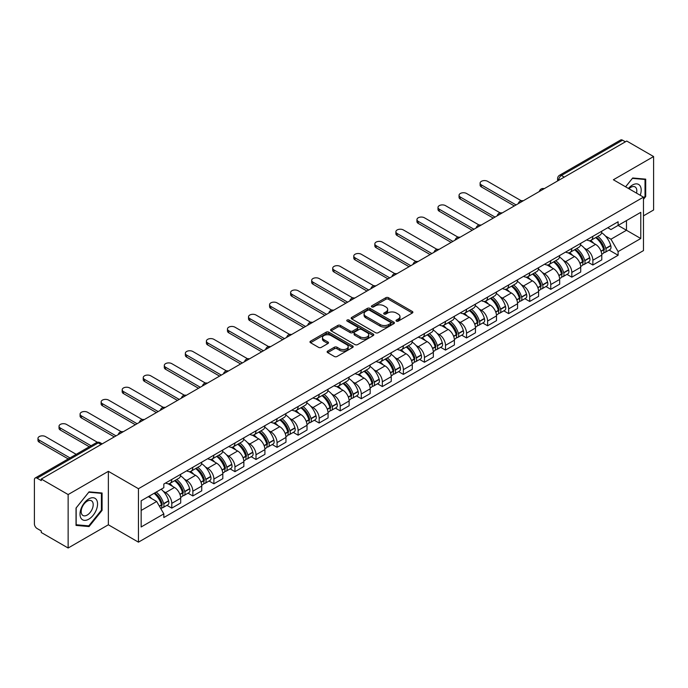 <?xml version="1.0" encoding="UTF-8"?>
<svg xmlns="http://www.w3.org/2000/svg" width="688" height="688" viewBox="0 0 688 688"><rect width="100%" height="100%" fill="white"/><g stroke="black" fill="none" stroke-linecap="round" stroke-linejoin="round"><path stroke-width="1.03" d="M396.4 321.133A1.307 0.757 0 0 0 398.257 321.133L412.336 313.006A1.875 1.084 0 0 0 412.877 312.24A1.875 1.084 0 0 0 412.336 311.475L388.488 297.706A1.875 1.084 0 0 0 385.839 297.706L371.761 305.833A1.307 0.757 0 0 0 371.382 306.366A1.307 0.757 0 0 0 371.761 306.908A1.307 0.757 0 0 0 373.618 306.908L375.442 305.85A5.994 3.457 0 0 1 383.921 305.85L385.908 307.003A5.994 3.457 0 0 1 387.662 309.445A5.994 3.457 0 0 1 385.908 311.896L384.085 312.945A1.307 0.757 0 0 0 383.698 313.479A1.307 0.757 0 0 0 384.085 314.02A1.307 0.757 0 0 0 385.934 314.02L387.757 312.963A5.994 3.457 0 0 1 396.236 312.963L398.223 314.115A5.994 3.457 0 0 1 399.977 316.557A5.994 3.457 0 0 1 398.223 319.008L396.4 320.058A1.307 0.757 0 0 0 396.021 320.599A1.307 0.757 0 0 0 396.4 321.133L396.4 320.058M327.686 351.095A1.875 1.084 0 0 0 327.135 351.86A1.875 1.084 0 0 0 327.686 352.626L334.368 356.487A1.875 1.084 0 0 0 337.025 356.487L352.652 347.457A1.875 1.084 0 0 0 353.202 346.692A1.875 1.084 0 0 0 352.652 345.926L328.812 332.166A1.875 1.084 0 0 0 326.155 332.166L310.529 341.188A1.875 1.084 0 0 0 309.978 341.953A1.875 1.084 0 0 0 310.529 342.719L318.604 347.38A1.875 1.084 0 0 0 321.262 347.38L327.944 343.518A1.875 1.084 0 0 0 328.494 342.753A1.875 1.084 0 0 0 327.944 341.988L323.936 339.674A5.014 2.89 0 0 1 322.474 337.636A5.014 2.89 0 0 1 325.562 334.961A5.014 2.89 0 0 1 331.031 335.589L346.726 344.645A5.014 2.89 0 0 1 348.197 346.692A5.014 2.89 0 0 1 345.101 349.366A5.014 2.89 0 0 1 339.64 348.739L337.025 347.234A1.875 1.084 0 0 0 334.368 347.234L327.686 351.095L327.686 352.626L334.368 348.79L334.368 347.234M138.451 488.712L108.36 471.332L68.138 494.552L41.28 479.046L626.742 141.04L653.6 156.546L613.378 179.766L643.478 197.138L138.451 488.712L138.451 542.161L643.478 250.595L643.478 197.138M375.571 332.7A1.875 1.084 0 0 0 378.219 332.7L393.854 323.67A1.875 1.084 0 0 0 394.405 322.913A1.875 1.084 0 0 0 393.854 322.147L370.006 308.379A1.875 1.084 0 0 0 367.358 308.379L351.723 317.4A1.875 1.084 0 0 0 351.181 318.166A1.875 1.084 0 0 0 351.723 318.931L375.571 332.7M347.681 321.416A1.307 0.757 0 0 1 349.014 321.597L373.231 335.581L357.622 344.593A1.875 1.084 0 0 1 354.974 344.593L331.126 330.825L337.817 326.989L337.817 325.433L331.126 329.294A1.875 1.084 0 0 0 330.575 330.059A1.875 1.084 0 0 0 331.126 330.825L331.126 329.294M337.817 326.989A1.875 1.084 0 0 1 340.465 326.989L340.465 325.433A1.875 1.084 0 0 0 337.817 325.433M340.465 325.433L350.14 331.014A1.875 1.084 0 0 0 352.789 331.014L357.227 328.451A1.875 1.084 0 0 0 357.769 327.686A1.875 1.084 0 0 0 357.227 326.92L347.156 321.115A1.307 0.757 0 0 1 346.769 320.574A1.307 0.757 0 0 1 347.578 319.877A1.307 0.757 0 0 1 349.014 320.04L373.257 334.041A1.875 1.084 0 0 1 373.799 334.798A1.875 1.084 0 0 1 373.257 335.563L373.257 334.041M68.138 494.552L68.138 548.009L41.28 532.503L41.28 530.947L37.1 528.53A3.818 2.202 -120 0 1 34.4 523.852L34.4 479.751A3.818 2.202 -120 0 1 35.191 478.005L96.329 442.702A3.818 2.202 60 0 1 98.238 442.891L37.1 478.194A3.818 2.202 -120 0 0 35.191 478.005M643.478 215.843L653.6 209.995L653.6 156.546M68.138 548.009L108.36 524.789L138.451 542.161M41.28 479.046L41.28 480.611L37.1 478.194M564.255 177.117L561.425 175.474A3.818 2.202 60 0 0 559.516 175.285L620.653 139.991A3.818 2.202 60 0 1 622.563 140.18L561.425 175.474A3.818 2.202 120 0 0 558.725 180.153L558.725 180.308M625.392 141.814L622.563 140.18M592.867 236.337A8.781 5.065 60 0 1 591.052 240.275L599.953 235.133A8.781 5.065 -120 0 0 601.776 231.194M584.413 248.205L586.658 249.503A8.781 5.065 60 0 1 592.867 260.253L601.776 255.11A8.781 5.065 -120 0 0 595.567 244.36L589.195 240.68M601.776 255.11L601.776 259.866L592.867 265.009L588.034 262.214M591.052 240.275A8.781 5.065 60 0 1 586.726 239.88M592.867 260.253L592.867 265.009M571.814 248.488A8.781 5.065 60 0 1 569.999 252.427L578.9 247.284A8.781 5.065 -120 0 0 580.724 243.346M566.981 274.374L571.814 277.161L580.724 272.018L580.724 267.271A8.781 5.065 -120 0 0 574.514 256.512L568.133 252.831M569.999 252.427A8.781 5.065 60 0 1 565.674 252.032M563.36 260.356L565.605 261.655A8.781 5.065 60 0 1 571.814 272.414L571.814 277.161M550.761 260.64A8.781 5.065 60 0 1 548.938 264.588L557.848 259.445A8.781 5.065 -120 0 0 559.671 255.497M545.928 286.526L550.761 289.321L559.671 284.178L559.671 279.423A8.781 5.065 -120 0 0 553.462 268.673L547.08 264.992M548.938 264.588A8.781 5.065 60 0 1 544.621 264.192M542.307 272.517L544.552 273.815A8.781 5.065 60 0 1 550.761 284.565L550.761 289.321M529.708 272.801A8.781 5.065 60 0 1 527.885 276.739L536.795 271.597A8.781 5.065 -120 0 0 538.609 267.658M524.875 298.687L529.708 301.473L538.609 296.33L538.609 291.574A8.781 5.065 -120 0 0 532.409 280.824L526.028 277.144M527.885 276.739A8.781 5.065 60 0 1 523.568 276.344M521.255 284.669L523.499 285.967A8.781 5.065 60 0 1 529.708 296.717L529.708 301.473M508.656 284.952A8.781 5.065 60 0 1 506.832 288.891L515.742 283.748A8.781 5.065 -120 0 0 517.557 279.81M503.822 310.838L508.656 313.625L517.557 308.482L517.557 303.735A8.781 5.065 -120 0 0 511.347 292.976L504.975 289.295M506.832 288.891A8.781 5.065 60 0 1 502.515 288.496M500.202 296.829L502.446 298.119A8.781 5.065 60 0 1 508.656 308.878L508.656 313.625M487.594 297.113A8.781 5.065 60 0 1 485.78 301.052L494.689 295.909A8.781 5.065 -120 0 0 496.504 291.97M482.77 322.999L487.594 325.785L496.504 320.642L496.504 315.887A8.781 5.065 -120 0 0 490.295 305.137L483.922 301.456M485.78 301.052A8.781 5.065 60 0 1 481.454 300.656M479.14 308.981L481.394 310.279A8.781 5.065 60 0 1 487.594 321.029L487.594 325.785M466.541 309.265A8.781 5.065 60 0 1 464.727 313.203L473.636 308.061A8.781 5.065 -120 0 0 475.451 304.122M461.717 335.151L466.541 337.937L475.451 332.794L475.451 328.047A8.781 5.065 -120 0 0 469.242 317.288L462.869 313.608M464.727 313.203A8.781 5.065 60 0 1 460.401 312.808M458.088 321.133L460.332 322.431A8.781 5.065 60 0 1 466.541 333.19L466.541 337.937M445.489 321.416A8.781 5.065 60 0 1 443.674 325.364L452.584 320.221A8.781 5.065 -120 0 0 454.398 316.274M440.664 347.302L445.489 350.097L454.398 344.955L454.398 340.199A8.781 5.065 -120 0 0 448.189 329.449L441.816 325.768M443.674 325.364A8.781 5.065 60 0 1 439.348 324.968M437.035 333.293L439.279 334.592A8.781 5.065 60 0 1 445.489 345.342L445.489 350.097M424.436 333.577A8.781 5.065 60 0 1 422.621 337.516L431.522 332.373A8.781 5.065 -120 0 0 433.345 328.434M419.603 359.463L424.436 362.249L433.345 357.106L433.345 352.351A8.781 5.065 -120 0 0 427.136 341.601L420.764 337.92M422.621 337.516A8.781 5.065 60 0 1 418.295 337.12M415.982 345.445L418.227 346.743A8.781 5.065 60 0 1 424.436 357.493L424.436 362.249M403.383 345.729A8.781 5.065 60 0 1 401.568 349.676L410.469 344.533A8.781 5.065 -120 0 0 412.293 340.586M398.55 371.615L403.383 374.401L412.293 369.267L412.293 364.511A8.781 5.065 -120 0 0 406.083 353.752L399.702 350.072M401.568 349.676A8.781 5.065 60 0 1 397.243 349.272M394.929 357.605L397.174 358.895A8.781 5.065 60 0 1 403.383 369.654L403.383 374.401M382.33 357.889A8.781 5.065 60 0 1 380.507 361.828L389.417 356.685A8.781 5.065 -120 0 0 391.24 352.746M377.497 383.775L382.33 386.561L391.24 381.419L391.24 376.663A8.781 5.065 -120 0 0 385.031 365.913L378.649 362.232M380.507 361.828A8.781 5.065 60 0 1 376.19 361.432M373.876 369.757L376.121 371.056A8.781 5.065 60 0 1 382.33 381.806L382.33 386.561M361.277 370.041A8.781 5.065 60 0 1 359.454 373.98L368.364 368.837A8.781 5.065 -120 0 0 370.178 364.898M356.444 395.927L361.277 398.713L370.178 393.57L370.178 388.823A8.781 5.065 -120 0 0 363.978 378.065L357.597 374.384M359.454 373.98A8.781 5.065 60 0 1 355.137 373.584M352.824 381.917L355.068 383.207A8.781 5.065 60 0 1 361.277 393.966L361.277 398.713M340.225 382.193A8.781 5.065 60 0 1 338.401 386.14L347.311 380.997A8.781 5.065 -120 0 0 349.126 377.058M335.391 408.079L340.225 410.874L349.126 405.731L349.126 400.975A8.781 5.065 -120 0 0 342.916 390.225L336.544 386.544M338.401 386.14A8.781 5.065 60 0 1 334.084 385.744M331.771 394.069L334.015 395.368A8.781 5.065 60 0 1 340.225 406.118L340.225 410.874M319.163 394.353A8.781 5.065 60 0 1 317.349 398.292L326.258 393.149A8.781 5.065 -120 0 0 328.073 389.21M314.339 420.239L319.163 423.025L328.073 417.883L328.073 413.127A8.781 5.065 -120 0 0 321.864 402.377L315.491 398.696M317.349 398.292A8.781 5.065 60 0 1 313.023 397.896M310.709 406.221L312.963 407.52A8.781 5.065 60 0 1 319.163 418.27L319.163 423.025M298.11 406.505A8.781 5.065 60 0 1 296.296 410.452L305.205 405.309A8.781 5.065 -120 0 0 307.02 401.362M293.286 432.391L298.11 435.186L307.02 430.043L307.02 425.287A8.781 5.065 -120 0 0 300.811 414.537L294.438 410.856M296.296 410.452A8.781 5.065 60 0 1 291.97 410.057M289.657 418.381L291.901 419.68A8.781 5.065 60 0 1 298.11 430.43L298.11 435.186M277.058 418.665A8.781 5.065 60 0 1 275.243 422.604L284.153 417.461A8.781 5.065 -120 0 0 285.967 413.522M272.233 444.551L277.058 447.338L285.967 442.195L285.967 437.439A8.781 5.065 -120 0 0 279.758 426.689L273.385 423.008M275.243 422.604A8.781 5.065 60 0 1 270.917 422.208M268.604 430.533L270.848 431.832A8.781 5.065 60 0 1 277.058 442.582L277.058 447.338M256.005 430.817A8.781 5.065 60 0 1 254.19 434.756L263.091 429.613A8.781 5.065 -120 0 0 264.914 425.674M251.172 456.703L256.005 459.489L264.914 454.347L264.914 449.599A8.781 5.065 -120 0 0 258.705 438.841L252.333 435.16M254.19 434.756A8.781 5.065 60 0 1 249.864 434.36M247.551 442.694L249.796 443.984A8.781 5.065 60 0 1 256.005 454.742L256.005 459.489M234.952 442.977A8.781 5.065 60 0 1 233.137 446.916L242.038 441.773A8.781 5.065 -120 0 0 243.862 437.835M230.119 468.863L234.952 471.65L243.862 466.507L243.862 461.751A8.781 5.065 -120 0 0 237.652 451.001L231.271 447.32M233.137 446.916A8.781 5.065 60 0 1 228.812 446.521M226.498 454.845L228.743 456.144A8.781 5.065 60 0 1 234.952 466.894L234.952 471.65M213.899 455.129A8.781 5.065 60 0 1 212.076 459.068L220.986 453.925A8.781 5.065 -120 0 0 222.809 449.986M209.066 481.015L213.899 483.802L222.809 478.659L222.809 473.912A8.781 5.065 -120 0 0 216.6 463.153L210.218 459.472M212.076 459.068A8.781 5.065 60 0 1 207.759 458.672M205.445 466.997L207.69 468.296A8.781 5.065 60 0 1 213.899 479.054L213.899 483.802M192.846 467.281A8.781 5.065 60 0 1 191.023 471.228L199.933 466.086A8.781 5.065 -120 0 0 201.747 462.138M188.013 493.167L192.846 495.962L201.747 490.819L201.747 486.063A8.781 5.065 -120 0 0 195.547 475.313L189.166 471.633M191.023 471.228A8.781 5.065 60 0 1 186.706 470.833M184.393 479.158L186.637 480.456A8.781 5.065 60 0 1 192.846 491.206L192.846 495.962M171.794 479.441A8.781 5.065 60 0 1 169.97 483.38L178.88 478.237A8.781 5.065 -120 0 0 180.695 474.299M166.96 505.327L171.794 508.114L180.695 502.971L180.695 498.215A8.781 5.065 -120 0 0 174.485 487.465L168.113 483.784M169.97 483.38A8.781 5.065 60 0 1 165.653 482.985M163.34 491.309L165.584 492.608A8.781 5.065 60 0 1 171.794 503.358L171.794 508.114M607.779 227.719L610.953 229.551L640.777 212.334L626.476 220.59L626.476 230.256L610.953 239.218L605.466 236.053M141.152 510.453L156.675 501.492L163.83 513.876L141.152 526.974L141.152 500.787L163.83 487.697L163.83 484.034L618.108 221.76L618.108 225.423L640.777 238.512L618.108 251.602L610.953 239.218M640.777 212.334L640.777 238.512M163.83 513.876L163.83 517.539L618.108 255.265L618.108 251.602M643.478 199.279L645.705 196.51L645.705 179.147L632.685 177.986L625.59 186.809M108.36 471.332L108.36 524.789M76.033 525.408L89.062 526.569L102.082 510.367L102.082 493.004L89.062 491.843L76.033 508.045L76.033 525.408M156.675 501.492L148.307 496.659M609.095 250.062L618.108 255.265M645.026 196.123L645.705 196.51M87.686 525.778L89.062 526.569M101.411 509.98L102.082 510.367M396.924 321.313L398.223 320.565A5.994 3.457 0 0 0 399.977 318.123L399.977 316.557M387.662 309.445L387.662 311.01A5.994 3.457 0 0 1 385.908 313.453L384.609 314.201M412.31 313.023L388.488 299.263A1.875 1.084 0 0 0 385.839 299.263L372.285 307.089M393.828 323.687L370.006 309.935A1.875 1.084 0 0 0 367.358 309.935L351.749 318.948L351.723 317.4M390.543 323.446A1.307 0.757 0 0 0 390.922 322.913A1.307 0.757 0 0 0 390.543 322.371L369.611 310.288A1.307 0.757 0 0 0 367.753 310.288L365.835 311.397A5.994 3.457 0 0 0 364.081 313.848A5.994 3.457 0 0 0 365.835 316.291L380.146 324.555A5.994 3.457 0 0 0 388.617 324.555L390.543 323.446L390.543 325.003A1.307 0.757 0 0 0 390.922 324.469L390.922 322.913M364.081 313.848L364.081 315.405A5.994 3.457 0 0 0 365.835 317.847L365.835 316.291M390.543 325.003L388.617 326.112A5.994 3.457 0 0 1 380.146 326.112L365.835 317.847M340.465 326.989L350.14 332.571A1.875 1.084 0 0 0 352.789 332.571L357.227 330.016A1.875 1.084 0 0 0 357.769 329.251L357.769 327.686M360.168 336.81A5.014 2.89 0 0 0 365.629 337.438A5.014 2.89 0 0 0 368.725 334.764A5.014 2.89 0 0 0 367.254 332.717L361.725 329.526A1.875 1.084 0 0 0 359.076 329.526L354.638 332.089A1.875 1.084 0 0 0 354.088 332.854A1.875 1.084 0 0 0 354.638 333.62L360.168 336.81L360.168 338.367A5.014 2.89 0 0 0 365.629 338.995A5.014 2.89 0 0 0 368.725 336.32L368.725 334.764M354.088 332.854L354.088 334.411A1.875 1.084 0 0 0 354.638 335.176L354.638 333.62M360.168 338.367L354.638 335.176M348.197 346.692L348.197 348.257A5.014 2.89 0 0 1 345.101 350.923A5.014 2.89 0 0 1 339.64 350.295L337.025 348.79A1.875 1.084 0 0 0 334.368 348.79M322.474 337.636L322.474 339.193A5.014 2.89 0 0 0 323.936 341.239L323.936 339.674M327.927 343.536L323.936 341.239M352.626 347.474L328.812 333.723A1.875 1.084 0 0 0 326.155 333.723L310.555 342.736M596.178 237.308A12.023 6.94 60 0 1 596.238 237.343A12.023 6.94 60 0 1 604.15 248.136L604.227 248.385A2.339 1.35 60 0 1 603.858 250.217A2.339 1.35 60 0 1 603.806 250.251M521.212 200.733L487.594 181.322A4.386 2.537 -0 0 0 482.813 180.772A4.386 2.537 -0 0 0 480.104 183.111A4.386 2.537 -0 0 0 481.394 184.909L481.394 186.93A4.386 2.537 180 0 1 480.104 185.141L480.104 183.111M595.653 237.618A14.508 8.376 60 0 1 603.625 249.581L603.694 249.83A4.816 2.786 60 0 1 602.937 253.614L601.742 254.311M603.763 252.548A4.816 2.786 -120 0 0 605.096 252.367A4.816 2.786 -120 0 0 605.853 248.583L605.784 248.334A14.508 8.376 -120 0 0 597.812 236.371M601.596 232.733A14.508 8.376 60 0 1 610.712 245.496L610.781 245.745A4.816 2.786 60 0 1 610.024 249.529L605.096 252.367M514.323 205.944L481.394 186.93M590.708 240.439A14.508 8.376 60 0 1 593.735 243.303M516.077 204.929L481.394 184.909M600.787 243.32L602.636 244.386M640.236 195.263A12.41 7.164 120 0 0 640.012 185.743A12.41 7.164 120 0 0 628.436 188.452M636.52 193.122A8.497 4.902 120 0 0 636.013 187.798A8.497 4.902 120 0 0 635.058 186.912A8.497 4.902 120 0 0 628.952 188.753M625.616 186.826L632.41 178.364L645.026 179.491L645.026 196.321L643.478 198.247M644.192 179.009L645.026 179.491M96.389 499.6A12.41 7.164 120 0 0 84.4 502.808A12.41 7.164 120 0 0 81.193 518.503A12.41 7.164 120 0 0 93.172 515.286A12.41 7.164 120 0 0 96.389 499.6M92.39 501.655A8.497 4.902 120 0 0 91.435 500.769A8.497 4.902 120 0 0 83.532 504.734A8.497 4.902 120 0 0 81.992 514.598A8.497 4.902 120 0 0 82.947 515.484A8.497 4.902 120 0 0 90.85 511.519A8.497 4.902 120 0 0 92.39 501.655M88.786 525.873L76.17 524.746L76.17 507.925L88.786 492.221L101.411 493.348L101.411 510.178L88.786 525.873M100.568 492.866L101.411 493.348M575.125 249.469A12.023 6.94 60 0 1 575.185 249.503A12.023 6.94 60 0 1 583.097 260.288L583.175 260.537A2.339 1.35 60 0 1 582.805 262.377A2.339 1.35 60 0 1 582.745 262.403M500.159 212.884L466.541 193.474A4.386 2.537 -0 0 0 461.76 192.932A4.386 2.537 -0 0 0 459.051 195.272A4.386 2.537 -0 0 0 460.332 197.06L460.332 199.09A4.386 2.537 180 0 1 459.051 197.293L459.051 195.272M574.6 249.77A14.508 8.376 60 0 1 582.573 261.741L582.641 261.99A4.816 2.786 60 0 1 581.885 265.774L580.681 266.462M582.71 264.708A4.816 2.786 -120 0 0 584.043 264.527A4.816 2.786 -120 0 0 584.8 260.743L584.731 260.494A14.508 8.376 -120 0 0 576.759 248.523M580.543 244.885A14.508 8.376 60 0 1 589.659 257.647L589.728 257.897A4.816 2.786 60 0 1 588.971 261.681L584.043 264.527M493.27 218.096L460.332 199.09M569.655 252.599A14.508 8.376 60 0 1 572.683 255.454M495.025 217.09L460.332 197.06M579.735 255.48L581.584 256.547M554.072 261.621A12.023 6.94 60 0 1 554.132 261.655A12.023 6.94 60 0 1 562.044 272.448L562.113 272.697A2.339 1.35 60 0 1 561.743 274.529A2.339 1.35 60 0 1 561.692 274.564M479.106 225.045L445.489 205.635A4.386 2.537 -0 0 0 440.707 205.084A4.386 2.537 -0 0 0 437.998 207.423A4.386 2.537 -0 0 0 439.279 209.221L439.279 211.242A4.386 2.537 180 0 1 437.998 209.453L437.998 207.423M553.548 261.922A14.508 8.376 60 0 1 561.52 273.893L561.589 274.142A4.816 2.786 60 0 1 560.832 277.926L559.628 278.623M561.649 276.86A4.816 2.786 -120 0 0 562.99 276.679A4.816 2.786 -120 0 0 563.747 272.895L563.678 272.646A14.508 8.376 -120 0 0 555.706 260.675M559.482 257.045A14.508 8.376 60 0 1 568.606 269.799L568.675 270.049A4.816 2.786 60 0 1 567.918 273.833L562.99 276.679M472.209 230.256L439.279 211.242M548.603 264.751A14.508 8.376 60 0 1 551.63 267.615M473.963 229.242L439.279 209.221M558.682 267.632L560.531 268.698M533.019 273.781A12.023 6.94 60 0 1 533.08 273.815A12.023 6.94 60 0 1 540.992 284.6L541.06 284.849A2.339 1.35 60 0 1 540.691 286.69A2.339 1.35 60 0 1 540.639 286.715M458.053 237.197L424.436 217.786A4.386 2.537 -0 0 0 419.654 217.236A4.386 2.537 -0 0 0 416.945 219.584A4.386 2.537 -0 0 0 418.227 221.373L418.227 223.402A4.386 2.537 180 0 1 416.945 221.605L416.945 219.584M532.495 274.082A14.508 8.376 60 0 1 540.467 286.053L540.536 286.303A4.816 2.786 60 0 1 539.77 290.087L538.575 290.775M540.596 289.02A4.816 2.786 -120 0 0 541.938 288.84A4.816 2.786 -120 0 0 542.694 285.056L542.626 284.806A14.508 8.376 -120 0 0 534.653 272.835M538.429 269.197A14.508 8.376 60 0 1 547.553 281.96L547.622 282.209A4.816 2.786 60 0 1 546.857 285.993L541.938 288.84M451.156 242.408L418.227 223.402M527.55 276.911A14.508 8.376 60 0 1 530.577 279.767M452.91 241.393L418.227 221.373M537.629 279.784L539.478 280.859M511.967 285.933A12.023 6.94 60 0 1 512.027 285.967A12.023 6.94 60 0 1 519.939 296.76L520.008 297.01A2.339 1.35 60 0 1 519.638 298.841A2.339 1.35 60 0 1 519.586 298.867M437 249.348L403.383 229.947A4.386 2.537 -0 0 0 398.601 229.396A4.386 2.537 -0 0 0 395.892 231.736A4.386 2.537 -0 0 0 397.174 233.524L397.174 235.554A4.386 2.537 180 0 1 395.892 233.765L395.892 231.736M511.442 286.234A14.508 8.376 60 0 1 519.414 298.205L519.483 298.454A4.816 2.786 60 0 1 518.718 302.238L517.522 302.926M519.543 301.172A4.816 2.786 -120 0 0 520.876 300.991A4.816 2.786 -120 0 0 521.642 297.207L521.573 296.958A14.508 8.376 -120 0 0 513.601 284.987M517.376 281.349A14.508 8.376 60 0 1 526.501 294.111L526.569 294.361A4.816 2.786 60 0 1 525.804 298.145L520.876 300.991M430.103 254.569L397.174 235.554M506.488 289.063A14.508 8.376 60 0 1 509.524 291.927M431.858 253.554L397.174 233.524M516.576 291.944L518.425 293.011M490.914 298.085A12.023 6.94 60 0 1 490.974 298.119A12.023 6.94 60 0 1 498.886 308.912L498.955 309.161A2.339 1.35 60 0 1 498.585 311.002A2.339 1.35 60 0 1 498.533 311.028M415.948 261.509L382.33 242.099A4.386 2.537 -0 0 0 377.549 241.548A4.386 2.537 -0 0 0 374.831 243.887A4.386 2.537 -0 0 0 376.121 245.685L376.121 247.706A4.386 2.537 180 0 1 374.831 245.917L374.831 243.887M490.389 298.394A14.508 8.376 60 0 1 498.361 310.357L498.43 310.606A4.816 2.786 60 0 1 497.665 314.39L496.469 315.087M498.49 313.324A4.816 2.786 -120 0 0 499.823 313.143A4.816 2.786 -120 0 0 500.589 309.359L500.52 309.11A14.508 8.376 -120 0 0 492.548 297.147M496.323 293.509A14.508 8.376 60 0 1 505.439 306.272L505.517 306.521A4.816 2.786 60 0 1 504.751 310.305L499.823 313.143M409.05 266.72L376.121 247.706M485.436 301.215A14.508 8.376 60 0 1 488.471 304.079M410.805 265.706L376.121 245.685M495.523 304.096L497.372 305.162M469.861 310.245A12.023 6.94 60 0 1 469.921 310.279A12.023 6.94 60 0 1 477.833 321.064L477.902 321.313A2.339 1.35 60 0 1 477.532 323.154A2.339 1.35 60 0 1 477.481 323.179M394.895 273.661L361.277 254.25A4.386 2.537 -0 0 0 356.487 253.709A4.386 2.537 -0 0 0 353.778 256.048A4.386 2.537 -0 0 0 355.068 257.837L355.068 259.866A4.386 2.537 180 0 1 353.778 258.069L353.778 256.048M469.328 310.546A14.508 8.376 60 0 1 477.3 322.517L477.377 322.767A4.816 2.786 60 0 1 476.612 326.551L475.417 327.239M477.438 325.484A4.816 2.786 -120 0 0 478.771 325.304A4.816 2.786 -120 0 0 479.536 321.52L479.459 321.27A14.508 8.376 -120 0 0 471.495 309.299M475.27 305.661A14.508 8.376 60 0 1 484.386 318.424L484.464 318.673A4.816 2.786 60 0 1 483.698 322.457L478.771 325.304M387.998 278.872L355.068 259.866M464.383 313.375A14.508 8.376 60 0 1 467.41 316.231M389.752 277.866L355.068 257.837M474.462 316.256L476.32 317.323M448.808 322.397A12.023 6.94 60 0 1 448.868 322.431A12.023 6.94 60 0 1 456.78 333.224L456.849 333.474A2.339 1.35 60 0 1 456.479 335.305A2.339 1.35 60 0 1 456.428 335.34M373.842 285.821L340.225 266.411A4.386 2.537 -0 0 0 335.434 265.86A4.386 2.537 -0 0 0 332.725 268.2A4.386 2.537 -0 0 0 334.015 269.997L334.015 272.018A4.386 2.537 180 0 1 332.725 270.229L332.725 268.2M448.275 322.698A14.508 8.376 60 0 1 456.247 334.669L456.325 334.918A4.816 2.786 60 0 1 455.559 338.702L454.364 339.399M456.385 337.636A4.816 2.786 -120 0 0 457.718 337.455A4.816 2.786 -120 0 0 458.483 333.671L458.406 333.422A14.508 8.376 -120 0 0 450.434 321.459M454.218 317.822A14.508 8.376 60 0 1 463.334 330.584L463.402 330.825A4.816 2.786 60 0 1 462.646 334.609L457.718 337.455M366.945 291.033L334.015 272.018M443.33 325.527A14.508 8.376 60 0 1 446.357 328.391M368.699 290.018L334.015 269.997M453.409 328.408L455.258 329.475M427.747 334.557A12.023 6.94 60 0 1 427.807 334.592A12.023 6.94 60 0 1 435.719 345.376L435.796 345.625A2.339 1.35 60 0 1 435.427 347.466A2.339 1.35 60 0 1 435.375 347.492M352.781 297.973L319.163 278.563A4.386 2.537 -0 0 0 314.382 278.012A4.386 2.537 -0 0 0 311.673 280.36A4.386 2.537 -0 0 0 312.963 282.149L312.963 284.178A4.386 2.537 180 0 1 311.673 282.381L311.673 280.36M427.222 334.858A14.508 8.376 60 0 1 435.194 346.829L435.263 347.079A4.816 2.786 60 0 1 434.506 350.863L433.311 351.551M435.332 349.796A4.816 2.786 -120 0 0 436.665 349.616A4.816 2.786 -120 0 0 437.422 345.832L437.353 345.582A14.508 8.376 -120 0 0 429.381 333.611M433.165 329.973A14.508 8.376 60 0 1 442.281 342.736L442.35 342.985A4.816 2.786 60 0 1 441.593 346.769L436.665 349.616M345.892 303.184L312.963 284.178M422.277 337.688A14.508 8.376 60 0 1 425.304 340.543M347.646 302.178L312.963 282.149M432.356 340.569L434.205 341.635M406.694 346.709A12.023 6.94 60 0 1 406.754 346.743A12.023 6.94 60 0 1 414.666 357.536L414.744 357.786A2.339 1.35 60 0 1 414.374 359.618A2.339 1.35 60 0 1 414.314 359.643M331.728 310.125L298.11 290.723A4.386 2.537 -0 0 0 293.329 290.173A4.386 2.537 -0 0 0 290.62 292.512A4.386 2.537 -0 0 0 291.901 294.301L291.901 296.33A4.386 2.537 180 0 1 290.62 294.541L290.62 292.512M406.169 347.01A14.508 8.376 60 0 1 414.142 358.981L414.21 359.231A4.816 2.786 60 0 1 413.454 363.015L412.25 363.703M414.279 361.948A4.816 2.786 -120 0 0 415.612 361.768A4.816 2.786 -120 0 0 416.369 357.984L416.3 357.734A14.508 8.376 -120 0 0 408.328 345.763M412.112 342.125A14.508 8.376 60 0 1 421.228 354.888L421.297 355.137A4.816 2.786 60 0 1 420.54 358.921L415.612 361.768M324.839 315.345L291.901 296.33M401.224 349.839A14.508 8.376 60 0 1 404.252 352.703M326.594 314.33L291.901 294.301M411.304 352.72L413.153 353.787M385.641 358.861A12.023 6.94 60 0 1 385.701 358.895A12.023 6.94 60 0 1 393.613 369.688L393.682 369.938A2.339 1.35 60 0 1 393.312 371.778A2.339 1.35 60 0 1 393.261 371.804M310.675 322.285L277.058 302.875A4.386 2.537 -0 0 0 272.276 302.324A4.386 2.537 -0 0 0 269.567 304.664A4.386 2.537 -0 0 0 270.848 306.461L270.848 308.482A4.386 2.537 180 0 1 269.567 306.693L269.567 304.664M385.117 359.17A14.508 8.376 60 0 1 393.089 371.133L393.158 371.382A4.816 2.786 60 0 1 392.401 375.166L391.197 375.863M393.218 374.1A4.816 2.786 -120 0 0 394.559 373.919A4.816 2.786 -120 0 0 395.316 370.135L395.247 369.886A14.508 8.376 -120 0 0 387.275 357.923M391.051 354.286A14.508 8.376 60 0 1 400.175 367.048L400.244 367.297A4.816 2.786 60 0 1 399.487 371.081L394.559 373.919M303.778 327.497L270.848 308.482M380.172 362A14.508 8.376 60 0 1 383.199 364.855M305.532 326.482L270.848 306.461M390.251 364.872L392.1 365.947M364.588 371.021A12.023 6.94 60 0 1 364.649 371.056A12.023 6.94 60 0 1 372.561 381.849L372.629 382.098A2.339 1.35 60 0 1 372.26 383.93A2.339 1.35 60 0 1 372.208 383.956M289.622 334.437L256.005 315.035A4.386 2.537 -0 0 0 251.223 314.485A4.386 2.537 -0 0 0 248.514 316.824A4.386 2.537 -0 0 0 249.796 318.613L249.796 320.642A4.386 2.537 180 0 1 248.514 318.845L248.514 316.824M364.064 371.322A14.508 8.376 60 0 1 372.036 383.293L372.105 383.543A4.816 2.786 60 0 1 371.339 387.327L370.144 388.015M372.165 386.26A4.816 2.786 -120 0 0 373.507 386.08A4.816 2.786 -120 0 0 374.263 382.296L374.195 382.046A14.508 8.376 -120 0 0 366.222 370.075M369.998 366.437A14.508 8.376 60 0 1 379.122 379.2L379.191 379.449A4.816 2.786 60 0 1 378.426 383.233L373.507 386.08M282.725 339.657L249.796 320.642M359.119 374.152A14.508 8.376 60 0 1 362.146 377.007M284.479 338.642L249.796 318.613M369.198 377.033L371.047 378.099M343.536 383.173A12.023 6.94 60 0 1 343.596 383.207A12.023 6.94 60 0 1 351.508 394L351.577 394.25A2.339 1.35 60 0 1 351.207 396.082A2.339 1.35 60 0 1 351.155 396.116M268.569 346.597L234.952 327.187A4.386 2.537 -0 0 0 230.17 326.637A4.386 2.537 -0 0 0 227.461 328.976A4.386 2.537 -0 0 0 228.743 330.773L228.743 332.794A4.386 2.537 180 0 1 227.461 331.005L227.461 328.976M343.011 383.483A14.508 8.376 60 0 1 350.983 395.445L351.052 395.695A4.816 2.786 60 0 1 350.287 399.479L349.091 400.175M351.112 398.412A4.816 2.786 -120 0 0 352.445 398.232A4.816 2.786 -120 0 0 353.211 394.448L353.142 394.198A14.508 8.376 -120 0 0 345.17 382.236M348.945 378.598A14.508 8.376 60 0 1 358.07 391.36L358.138 391.61A4.816 2.786 60 0 1 357.373 395.394L352.445 398.232M261.672 351.809L228.743 332.794M338.057 386.303A14.508 8.376 60 0 1 341.093 389.167M263.427 350.794L228.743 330.773M348.145 389.184L349.994 390.251M322.483 395.333A12.023 6.94 60 0 1 322.543 395.368A12.023 6.94 60 0 1 330.455 406.152L330.524 406.402A2.339 1.35 60 0 1 330.154 408.242A2.339 1.35 60 0 1 330.102 408.268M247.517 358.749L213.899 339.339A4.386 2.537 -0 0 0 209.118 338.788A4.386 2.537 -0 0 0 206.4 341.136A4.386 2.537 -0 0 0 207.69 342.925L207.69 344.955A4.386 2.537 180 0 1 206.4 343.157L206.4 341.136M321.958 395.634A14.508 8.376 60 0 1 329.93 407.606L329.999 407.855A4.816 2.786 60 0 1 329.234 411.639L328.038 412.327M330.059 410.573A4.816 2.786 -120 0 0 331.392 410.392A4.816 2.786 -120 0 0 332.158 406.608L332.089 406.359A14.508 8.376 -120 0 0 324.117 394.387M327.892 390.75A14.508 8.376 60 0 1 337.008 403.512L337.086 403.761A4.816 2.786 60 0 1 336.32 407.545L331.392 410.392M240.619 363.961L207.69 344.955M317.005 398.464A14.508 8.376 60 0 1 320.04 401.319M242.374 362.954L207.69 342.925M327.092 401.345L328.941 402.411M301.43 407.485A12.023 6.94 60 0 1 301.49 407.52A12.023 6.94 60 0 1 309.402 418.313L309.471 418.562A2.339 1.35 60 0 1 309.101 420.394A2.339 1.35 60 0 1 309.05 420.42M226.464 370.909L192.846 351.499A4.386 2.537 -0 0 0 188.056 350.949A4.386 2.537 -0 0 0 185.347 353.288A4.386 2.537 -0 0 0 186.637 355.085L186.637 357.106A4.386 2.537 180 0 1 185.347 355.318L185.347 353.288M300.897 407.786A14.508 8.376 60 0 1 308.869 419.757L308.946 420.007A4.816 2.786 60 0 1 308.181 423.791L306.986 424.479M309.007 422.724A4.816 2.786 -120 0 0 310.34 422.544A4.816 2.786 -120 0 0 311.105 418.76L311.028 418.51A14.508 8.376 -120 0 0 303.064 406.539M306.839 402.91A14.508 8.376 60 0 1 315.955 415.664L316.033 415.913A4.816 2.786 60 0 1 315.267 419.697L310.34 422.544M219.567 376.121L186.637 357.106M295.952 410.616A14.508 8.376 60 0 1 298.979 413.479M221.321 375.106L186.637 355.085M306.031 413.497L307.889 414.563M280.369 419.637A12.023 6.94 60 0 1 280.437 419.68A12.023 6.94 60 0 1 288.349 430.464L288.418 430.714A2.339 1.35 60 0 1 288.048 432.554A2.339 1.35 60 0 1 287.997 432.58M205.411 383.061L171.794 363.651A4.386 2.537 -0 0 0 167.003 363.101A4.386 2.537 -0 0 0 164.294 365.448A4.386 2.537 -0 0 0 165.584 367.237L165.584 369.267A4.386 2.537 180 0 1 164.294 367.469L164.294 365.448M279.844 419.947A14.508 8.376 60 0 1 287.816 431.909L287.894 432.159A4.816 2.786 60 0 1 287.128 435.943L285.933 436.639M287.954 434.885A4.816 2.786 -120 0 0 289.287 434.696A4.816 2.786 -120 0 0 290.052 430.912L289.975 430.671A14.508 8.376 -120 0 0 282.003 418.7M285.787 415.062A14.508 8.376 60 0 1 294.903 427.824L294.971 428.074A4.816 2.786 60 0 1 294.215 431.858L289.287 434.696M198.514 388.273L165.584 369.267M274.899 422.776A14.508 8.376 60 0 1 277.926 425.631M200.268 387.258L165.584 367.237M284.978 425.648L286.827 426.723M259.316 431.797A12.023 6.94 60 0 1 259.376 431.832A12.023 6.94 60 0 1 267.288 442.625L267.365 442.874A2.339 1.35 60 0 1 266.996 444.706A2.339 1.35 60 0 1 266.944 444.732M184.35 395.213L150.732 375.811A4.386 2.537 -0 0 0 145.951 375.261A4.386 2.537 -0 0 0 143.242 377.6A4.386 2.537 -0 0 0 144.532 379.389L144.532 381.419A4.386 2.537 180 0 1 143.242 379.63L143.242 377.6M258.791 432.098A14.508 8.376 60 0 1 266.763 444.07L266.832 444.319A4.816 2.786 60 0 1 266.075 448.103L264.88 448.791M266.901 447.037A4.816 2.786 -120 0 0 268.234 446.856A4.816 2.786 -120 0 0 268.991 443.072L268.922 442.823A14.508 8.376 -120 0 0 260.95 430.851M264.734 427.214A14.508 8.376 60 0 1 273.85 439.976L273.919 440.225A4.816 2.786 60 0 1 273.162 444.009L268.234 446.856M177.461 400.433L144.532 381.419M253.846 434.928A14.508 8.376 60 0 1 256.873 437.792M179.215 399.418L144.532 379.389M263.925 437.809L265.774 438.875M238.263 443.949A12.023 6.94 60 0 1 238.323 443.984A12.023 6.94 60 0 1 246.235 454.777L246.313 455.026A2.339 1.35 60 0 1 245.943 456.858A2.339 1.35 60 0 1 245.883 456.892M163.297 407.373L129.679 387.963A4.386 2.537 -0 0 0 124.898 387.413A4.386 2.537 -0 0 0 122.189 389.752A4.386 2.537 -0 0 0 123.47 391.549L123.47 393.57A4.386 2.537 180 0 1 122.189 391.782L122.189 389.752M237.738 444.259A14.508 8.376 60 0 1 245.711 456.221L245.779 456.471A4.816 2.786 60 0 1 245.023 460.255L243.819 460.951M245.848 459.188A4.816 2.786 -120 0 0 247.181 459.008A4.816 2.786 -120 0 0 247.938 455.224L247.869 454.974A14.508 8.376 -120 0 0 239.897 443.012M243.681 439.374A14.508 8.376 60 0 1 252.797 452.136L252.866 452.386A4.816 2.786 60 0 1 252.109 456.17L247.181 459.008M156.408 412.585L123.47 393.57M232.793 447.08A14.508 8.376 60 0 1 235.821 449.943M158.163 411.57L123.47 391.549M242.873 449.961L244.722 451.027M217.21 456.11A12.023 6.94 60 0 1 217.27 456.144A12.023 6.94 60 0 1 225.182 466.928L225.251 467.178A2.339 1.35 60 0 1 224.881 469.018A2.339 1.35 60 0 1 224.83 469.044M142.244 419.525L108.627 400.115A4.386 2.537 -0 0 0 103.845 399.573A4.386 2.537 -0 0 0 101.136 401.912A4.386 2.537 -0 0 0 102.417 403.701L102.417 405.731A4.386 2.537 180 0 1 101.136 403.933L101.136 401.912M216.686 456.411A14.508 8.376 60 0 1 224.658 468.382L224.727 468.631A4.816 2.786 60 0 1 223.97 472.415L222.766 473.103M224.787 471.349A4.816 2.786 -120 0 0 226.128 471.168A4.816 2.786 -120 0 0 226.885 467.384L226.816 467.135A14.508 8.376 -120 0 0 218.844 455.164M222.62 451.526A14.508 8.376 60 0 1 231.744 464.288L231.813 464.538A4.816 2.786 60 0 1 231.056 468.322L226.128 471.168M135.347 424.737L102.417 405.731M211.741 459.24A14.508 8.376 60 0 1 214.768 462.095M137.101 423.731L102.417 403.701M221.82 462.121L223.669 463.187M196.157 468.261A12.023 6.94 60 0 1 196.218 468.296A12.023 6.94 60 0 1 204.13 479.089L204.198 479.338A2.339 1.35 60 0 1 203.829 481.17A2.339 1.35 60 0 1 203.777 481.204M121.191 431.686L87.574 412.275A4.386 2.537 -0 0 0 82.792 411.725A4.386 2.537 -0 0 0 80.083 414.064A4.386 2.537 -0 0 0 81.365 415.862L81.365 417.883A4.386 2.537 180 0 1 80.083 416.094L80.083 414.064M195.633 468.562A14.508 8.376 60 0 1 203.605 480.534L203.674 480.783A4.816 2.786 60 0 1 202.908 484.567L201.713 485.264M203.734 483.501A4.816 2.786 -120 0 0 205.076 483.32A4.816 2.786 -120 0 0 205.832 479.536L205.764 479.287A14.508 8.376 -120 0 0 197.791 467.315M201.567 463.686A14.508 8.376 60 0 1 210.691 476.44L210.76 476.689A4.816 2.786 60 0 1 209.995 480.473L205.076 483.32M114.294 436.897L81.365 417.883M190.688 471.392A14.508 8.376 60 0 1 193.715 474.256M116.048 435.882L81.365 415.862M200.767 474.273L202.616 475.339M175.105 480.422A12.023 6.94 60 0 1 175.165 480.456A12.023 6.94 60 0 1 183.077 491.241L183.146 491.49A2.339 1.35 60 0 1 182.776 493.33A2.339 1.35 60 0 1 182.724 493.356M97.438 442.281L66.521 424.427A4.386 2.537 -0 0 0 61.739 423.877A4.386 2.537 -0 0 0 59.03 426.225A4.386 2.537 -0 0 0 60.312 428.013L60.312 430.043A4.386 2.537 180 0 1 59.03 428.246L59.03 426.225M174.58 480.723A14.508 8.376 60 0 1 182.552 492.694L182.621 492.943A4.816 2.786 60 0 1 181.856 496.727L180.66 497.415M182.681 495.661A4.816 2.786 -120 0 0 184.014 495.48A4.816 2.786 -120 0 0 184.78 491.696L184.711 491.447A14.508 8.376 -120 0 0 176.739 479.476M180.514 475.838A14.508 8.376 60 0 1 189.639 488.6L189.707 488.85A4.816 2.786 60 0 1 188.942 492.634L184.014 495.48M89.294 446.77L60.312 430.043M169.626 483.552A14.508 8.376 60 0 1 172.662 486.407M91.048 445.755L60.312 428.013M179.714 486.433L181.563 487.5M154.697 492.969A12.023 6.94 60 0 1 162.024 503.401L162.093 503.65A2.339 1.35 60 0 1 161.723 505.482A2.339 1.35 60 0 1 161.671 505.508M76.196 454.329L45.468 436.588A4.386 2.537 -0 0 0 40.687 436.037A4.386 2.537 -0 0 0 37.969 438.376A4.386 2.537 -0 0 0 39.259 440.165L39.259 442.195A4.386 2.537 180 0 1 37.969 440.406L37.969 438.376M154.086 493.322A14.508 8.376 60 0 1 161.499 504.846L161.568 505.095A4.816 2.786 60 0 1 160.906 508.819M161.628 507.813A4.816 2.786 -120 0 0 162.961 507.632A4.816 2.786 -120 0 0 163.727 503.848L163.658 503.599A14.508 8.376 -120 0 0 156.245 492.075M161.173 489.228A14.508 8.376 60 0 1 168.577 500.752L168.655 501.002A4.816 2.786 60 0 1 167.889 504.786L162.961 507.632M68.232 458.922L39.259 442.195M149.158 496.168A14.508 8.376 60 0 1 151.609 498.568M69.987 457.916L39.259 440.165M158.661 498.585L160.51 499.651M558.854 180.23L558.725 180.153A3.818 2.202 0 0 1 557.607 178.596L557.607 180.953M192.846 491.206L201.747 486.063M213.899 479.054L222.809 473.912M234.952 466.894L243.862 461.751M256.005 454.742L264.914 449.599M277.058 442.582L285.967 437.439M298.11 430.43L307.02 425.287M319.163 418.27L328.073 413.127M340.225 406.118L349.126 400.975M361.277 393.966L370.178 388.823M382.33 381.806L391.24 376.663M403.383 369.654L412.293 364.511M424.436 357.493L433.345 352.351M445.489 345.342L454.398 340.199M466.541 333.19L475.451 328.047M487.594 321.029L496.504 315.887M508.656 308.878L517.557 303.735M529.708 296.717L538.609 291.574M550.761 284.565L559.671 279.423M571.814 272.414L580.724 267.271M171.794 503.358L180.695 498.215M165.584 492.608L174.485 487.465M186.637 480.456L195.547 475.313M207.69 468.296L216.6 463.153M228.743 456.144L237.652 451.001M249.796 443.984L258.705 438.841M270.848 431.832L279.758 426.689M291.901 419.68L300.811 414.537M312.963 407.52L321.864 402.377M334.015 395.368L342.916 390.225M355.068 383.207L363.978 378.065M376.121 371.056L385.031 365.913M397.174 358.895L406.083 353.752M418.227 346.743L427.136 341.601M439.279 334.592L448.189 329.449M460.332 322.431L469.242 317.288M481.394 310.279L490.295 305.137M502.446 298.119L511.347 292.976M523.499 285.967L532.409 280.824M544.552 273.815L553.462 268.673M565.605 261.655L574.514 256.512M586.658 249.503L595.567 244.36M543.907 188.865A3.818 2.202 120 0 0 542.221 189.836M522.854 201.016A3.818 2.202 120 0 0 521.169 201.988M501.801 213.168A3.818 2.202 120 0 0 500.116 214.149M480.749 225.329A3.818 2.202 120 0 0 479.063 226.3M459.696 237.48A3.818 2.202 120 0 0 458.01 238.452M438.643 249.641A3.818 2.202 120 0 0 436.957 250.613M417.59 261.793A3.818 2.202 120 0 0 415.905 262.764M396.529 273.944A3.818 2.202 120 0 0 394.843 274.925M375.476 286.105A3.818 2.202 120 0 0 373.79 287.077M354.423 298.257A3.818 2.202 120 0 0 352.738 299.228M333.37 310.417A3.818 2.202 120 0 0 331.685 311.389M312.318 322.569A3.818 2.202 120 0 0 310.632 323.541M291.265 334.721A3.818 2.202 120 0 0 289.579 335.701M270.212 346.881A3.818 2.202 120 0 0 268.526 347.853M249.159 359.033A3.818 2.202 120 0 0 247.474 360.005M228.098 371.193A3.818 2.202 120 0 0 226.412 372.165M207.045 383.345A3.818 2.202 120 0 0 205.359 384.317M185.992 395.505A3.818 2.202 120 0 0 184.307 396.477M164.939 407.657A3.818 2.202 120 0 0 163.254 408.629M143.887 419.809A3.818 2.202 120 0 0 142.201 420.789M122.834 431.969A3.818 2.202 120 0 0 121.148 432.941M101.067 444.534L98.238 442.891A3.818 2.202 120 0 1 100.147 442.702A3.818 3.818 0 0 0 96.329 442.702M398.223 320.565L398.223 319.008M384.085 314.02L384.085 312.945M385.908 313.453L385.908 311.896M371.761 306.908L371.761 305.833M385.839 299.263L385.839 297.706M388.488 299.263L388.488 297.706M412.336 313.006L412.336 311.475M367.358 309.935L367.358 308.379M370.006 309.935L370.006 308.379M393.854 323.67L393.854 322.147M380.146 326.112L380.146 324.555M388.617 326.112L388.617 324.555M350.14 332.571L350.14 331.014M352.789 332.571L352.789 331.014M357.227 330.016L357.227 328.451M349.014 321.597L349.014 320.04M337.025 348.79L337.025 347.234M339.64 350.295L339.64 348.739M327.944 343.518L327.944 341.988M310.529 342.719L310.529 341.188M326.155 333.723L326.155 332.166M328.812 333.723L328.812 332.166M352.652 347.457L352.652 345.926M601.063 251.352L603.694 249.83M605.853 248.583L610.781 245.745M605.784 248.334L610.712 245.496M600.968 251.12L604.339 249.151M580.001 263.513L582.641 261.99M584.8 260.743L589.728 257.897M584.731 260.494L589.659 257.647M579.915 263.272L583.286 261.302M558.948 275.664L561.589 274.142M563.747 272.895L568.675 270.049M563.678 272.646L568.606 269.799M561.511 273.876L562.234 273.463M558.862 275.424L561.52 273.893M537.896 287.825L540.536 286.303M542.694 285.056L547.622 282.209M542.626 284.806L547.553 281.96M537.81 287.584L541.181 285.615M516.843 299.977L519.483 298.454M521.642 297.207L526.569 294.361M521.573 296.958L526.501 294.111M516.757 299.736L520.128 297.775M495.79 312.128L498.43 310.606M500.589 309.359L505.517 306.521M500.52 309.11L505.439 306.272M498.353 310.34L499.067 309.927M495.704 311.896L498.361 310.357M474.737 324.289L477.377 322.767M479.536 321.52L484.464 318.673M479.459 321.27L484.386 318.424M474.651 324.048L478.014 322.079M453.684 336.441L456.325 334.918M458.483 333.671L463.402 330.825M458.406 333.422L463.334 330.584M453.59 336.208L456.961 334.239M432.632 348.601L435.263 347.079M437.422 345.832L442.35 342.985M437.353 345.582L442.281 342.736M435.194 346.804L435.908 346.391M432.537 348.36L435.194 346.829M411.57 360.753L414.21 359.231M416.369 357.984L421.297 355.137M416.3 357.734L421.228 354.888M411.484 360.512L414.855 358.551M390.517 372.913L393.158 371.382M395.316 370.135L400.244 367.297M395.247 369.886L400.175 367.048M393.08 371.116L393.803 370.703M390.431 372.672L393.089 371.133M369.465 385.065L372.105 383.543M374.263 382.296L379.191 379.449M374.195 382.046L379.122 379.2M372.027 383.276L372.75 382.863M369.379 384.824L372.036 383.293M348.412 397.217L351.052 395.695M353.211 394.448L358.138 391.61M353.142 394.198L358.07 391.36M348.326 396.985L351.697 395.015M327.359 409.377L329.999 407.855M332.158 406.608L337.086 403.761M332.089 406.359L337.008 403.512M327.273 409.136L330.636 407.167M306.306 421.529L308.946 420.007M311.105 418.76L316.033 415.913M311.028 418.51L315.955 415.664M308.869 419.74L309.583 419.327M306.22 421.288L308.869 419.757M285.253 433.689L287.894 432.159M290.052 430.912L294.971 428.074M289.975 430.671L294.903 427.824M285.159 433.449L288.53 431.479M264.201 445.841L266.832 444.319M268.991 443.072L273.919 440.225M268.922 442.823L273.85 439.976M264.106 445.6L267.477 443.64M243.139 457.993L245.779 456.471M247.938 455.224L252.866 452.386M247.869 454.974L252.797 452.136M245.702 456.204L246.424 455.791M243.053 457.761L245.711 456.221M222.086 470.153L224.727 468.631M226.885 467.384L231.813 464.538M226.816 467.135L231.744 464.288M224.649 468.365L225.372 467.943M222 469.913L224.658 468.382M201.034 482.305L203.674 480.783M205.832 479.536L210.76 476.689M205.764 479.287L210.691 476.44M200.948 482.064L204.319 480.104M179.981 494.466L182.621 492.943M184.78 491.696L189.707 488.85M184.711 491.447L189.639 488.6M182.544 492.668L183.266 492.255M179.895 494.225L182.552 492.694M159.461 506.308L161.568 505.095M163.727 503.848L168.655 501.002M163.658 503.599L168.577 500.752M161.491 504.829L162.205 504.416M159.332 506.093L161.499 504.846M544.234 188.675A3.818 3.818 0 0 0 539.34 191.505M523.181 200.827A3.818 3.818 0 0 0 518.279 203.657M502.128 212.988A3.818 3.818 0 0 0 497.226 215.808M481.075 225.139A3.818 3.818 0 0 0 476.173 227.969M460.023 237.291A3.818 3.818 0 0 0 455.121 240.121M438.961 249.452A3.818 3.818 0 0 0 434.068 252.281M417.908 261.603A3.818 3.818 0 0 0 413.015 264.433M396.856 273.764A3.818 3.818 0 0 0 391.962 276.585M375.803 285.916A3.818 3.818 0 0 0 370.901 288.745M354.75 298.076A3.818 3.818 0 0 0 349.848 300.897M333.697 310.228A3.818 3.818 0 0 0 328.795 313.057M312.644 322.38A3.818 3.818 0 0 0 307.742 325.209M291.592 334.54A3.818 3.818 0 0 0 286.69 337.369M270.53 346.692A3.818 3.818 0 0 0 265.637 349.521M249.477 358.852A3.818 3.818 0 0 0 244.584 361.673M228.425 371.004A3.818 3.818 0 0 0 223.531 373.833M207.372 383.156A3.818 3.818 0 0 0 202.47 385.985M186.319 395.316A3.818 3.818 0 0 0 181.417 398.146M165.266 407.468A3.818 3.818 0 0 0 160.364 410.297M144.213 419.628A3.818 3.818 0 0 0 139.311 422.449M123.152 431.78A3.818 3.818 0 0 0 118.259 434.61M102.185 443.889L100.147 442.702M559.516 175.285A3.818 3.818 0 0 0 557.607 178.596"/></g></svg>
